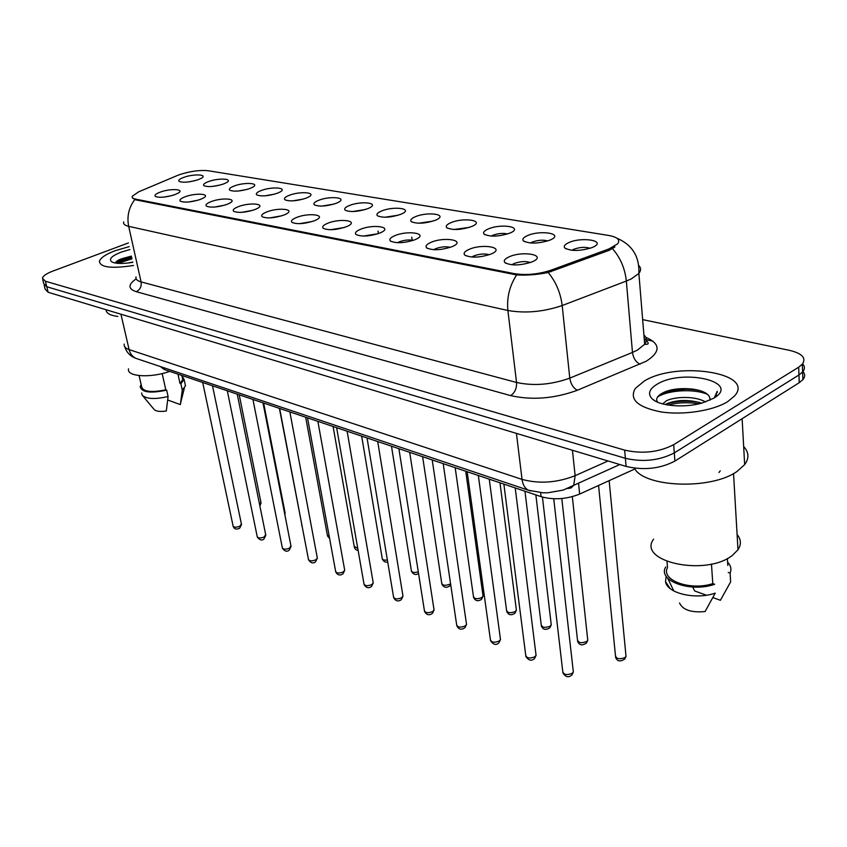 <?xml version="1.0" encoding="UTF-8"?>
<svg xmlns="http://www.w3.org/2000/svg" width="847" height="847" viewBox="0 0 847 847"><rect width="100%" height="100%" fill="white"/><g stroke="black" fill="none" stroke-linecap="round" stroke-linejoin="round"><path stroke-width="1.27" d="M200.146 199.5C191.348 202.2 184.784 202.782 180.464 201.247C179.056 199.998 180.655 198.484 185.271 196.726C195.689 192.756 211.041 193.719 203.545 197.944L200.146 199.5M197.859 200.241L188.68 201.978M226.795 204.466C217.795 207.271 211.041 207.843 206.53 206.202C205.09 204.9 206.668 203.365 211.263 201.575C221.988 197.404 238.007 198.59 229.939 203.026L226.795 204.466M224.688 205.175L214.492 207.06M254.661 209.664C245.429 212.565 238.473 213.137 233.772 211.369C232.29 210.035 233.846 208.447 238.42 206.636C249.452 202.253 266.223 203.693 257.509 208.362L254.661 209.664M252.671 210.342L241.511 212.364M283.809 215.096C274.343 218.113 267.154 218.674 262.252 216.779C260.749 215.392 262.263 213.772 266.805 211.93C278.187 207.314 295.741 209.05 286.328 213.952L283.809 215.096M281.903 215.773L269.801 217.901M314.332 220.792C304.613 223.926 297.191 224.466 292.067 222.433C290.532 220.993 292.014 219.341 296.524 217.478C308.255 212.608 326.677 214.672 316.482 219.807L314.332 220.792M312.469 221.459L299.457 223.682M346.328 226.763C336.354 230.013 328.678 230.553 323.31 228.362C321.754 226.858 323.194 225.164 327.662 223.28C339.763 218.145 359.128 220.591 348.075 225.969L346.328 226.763M344.475 227.441L330.574 229.738M379.922 233.031C369.652 236.419 361.711 236.927 356.089 234.566C354.501 233.01 355.909 231.284 360.324 229.368C372.807 223.936 393.209 226.816 381.203 232.449L379.922 233.031M378.027 233.74L363.236 236.08M415.231 239.616C404.644 243.153 396.407 243.64 390.509 241.067C388.911 239.468 390.276 237.7 394.617 235.773C407.523 230.003 429.048 233.38 415.993 239.267L415.231 239.616M413.262 240.368C408.985 239.521 404.315 240.029 399.233 241.861L397.571 242.729M452.372 246.541C441.456 250.246 432.891 250.701 426.697 247.906C425.088 246.244 426.422 244.444 430.689 242.496C444.019 236.366 466.782 240.315 452.573 246.456L452.372 246.541M450.297 247.345C445.85 246.308 440.906 246.773 435.464 248.753L433.706 249.717M491.514 253.835L491.091 254.026C479.826 257.732 471.07 258.091 464.802 255.095C463.193 253.369 464.474 251.538 468.656 249.579C482.165 243.174 506.178 247.472 491.514 253.835M489.28 254.725C484.664 253.444 479.444 253.878 473.611 256.016L471.779 257.075M532.816 261.543L531.683 262.03C520.09 265.651 511.186 265.852 504.981 262.655C503.372 260.887 504.611 259.013 508.687 257.043C522.228 250.405 547.564 254.947 532.816 261.543M530.391 262.517C525.595 260.982 520.079 261.363 513.833 263.661L511.948 264.815M174.62 194.736C166.012 197.351 159.638 197.933 155.477 196.493C154.112 195.286 155.732 193.815 160.358 192.078C170.501 188.288 185.207 189.061 178.251 193.074L174.62 194.736M223.333 184.064C214.619 186.7 208.171 187.251 203.989 185.737C202.74 184.572 204.265 183.174 208.574 181.554C218.59 177.775 233.687 178.579 226.604 182.581L223.333 184.064M249.727 188.563C240.823 191.284 234.185 191.835 229.823 190.226C228.552 189.019 230.056 187.589 234.344 185.948C244.624 181.989 260.389 182.994 252.766 187.187L249.727 188.563M238.081 191.041L247.028 189.432M277.297 193.264C268.16 196.081 261.331 196.631 256.789 194.895C255.487 193.656 256.969 192.195 261.225 190.533C271.792 186.382 288.266 187.6 280.071 192.004L277.297 193.264M274.756 194.101L264.793 195.848M306.095 198.177C296.736 201.099 289.685 201.628 284.941 199.776C283.618 198.484 285.079 197.002 289.303 195.308C300.166 190.956 317.403 192.428 308.573 197.044L306.095 198.177M303.66 198.992L292.734 200.855M336.206 203.312C326.603 206.34 319.33 206.859 314.385 204.868C313.041 203.534 314.459 202.02 318.641 200.316C329.822 195.731 347.895 197.489 338.366 202.327L336.206 203.312M333.845 204.116L321.998 206.086M367.746 208.68C357.868 211.835 350.351 212.343 345.184 210.194C343.818 208.817 345.216 207.271 349.345 205.546C360.854 200.718 379.837 202.804 369.536 207.864L367.746 208.68M365.406 209.505L352.648 211.549M400.79 214.312C390.636 217.594 382.855 218.081 377.455 215.773C376.079 214.344 377.423 212.766 381.51 211.03C393.357 205.927 413.336 208.394 402.177 213.688L400.79 214.312M398.439 215.159L384.792 217.256M435.474 220.231C425.014 223.64 416.957 224.106 411.282 221.607C409.895 220.135 411.219 218.526 415.231 216.779C427.439 211.39 448.497 214.27 436.417 219.807L435.474 220.231M433.071 221.109L418.534 223.237M471.895 226.435C461.117 230.003 452.753 230.437 446.803 227.727C445.416 226.213 446.697 224.571 450.636 222.814C463.224 217.107 485.447 220.464 472.351 226.234L471.895 226.435M469.407 227.367L453.981 229.505M510.222 232.967L510.116 233.01C498.989 236.694 490.328 237.075 484.135 234.153C482.748 232.597 483.986 230.924 487.851 229.156C500.757 223.132 524.251 226.975 510.222 232.967M507.597 233.963C503.012 232.925 498.036 233.391 492.658 235.35L491.271 236.091M550.571 239.849L549.872 240.146C538.396 243.777 529.576 244.021 523.425 240.897C522.048 239.299 523.245 237.605 527.003 235.826C539.941 229.59 564.674 233.634 550.571 239.849M547.787 240.919C543.001 239.659 537.739 240.082 532.001 242.2L530.54 243.015M593.133 247.102L591.778 247.684C579.93 251.231 570.942 251.337 564.833 248.002C563.477 246.35 564.621 244.645 568.273 242.856C581.211 236.398 607.299 240.664 593.133 247.102M590.137 248.277C585.161 246.763 579.602 247.144 573.451 249.41L571.947 250.299M198.007 179.755C189.495 182.296 183.227 182.857 179.193 181.438C177.976 180.305 179.532 178.939 183.863 177.341C193.603 173.73 208.097 174.366 201.491 178.177L198.007 179.755M177.192 175.562L179.892 174.535C190.533 171.168 199.945 169.898 208.118 170.723L608.749 235.466C617.495 237.075 620.48 239.86 617.696 243.809L608.972 248.923L551.09 270.161C538.47 274.301 526.262 275.466 514.468 273.666L135.679 199.151C132.937 198.579 131.804 197.616 132.28 196.271L138.633 191.856L177.192 175.562M652.984 341.172L644.26 339.245M634.922 468.942L579.666 494.055C566.527 499.285 553.663 500.154 541.074 496.66L164.307 369.536L160.528 366.624M194.799 180.729L188.129 181.978M220.411 184.974L212.544 186.425M172.1 195.541L164.011 197.097M115.012 250.765C105.769 254.301 100.571 257.795 99.417 261.257C100.105 267.44 111.455 268.838 133.487 265.471C111.455 268.838 100.105 267.44 99.417 261.257C100.571 257.795 105.769 254.301 115.012 250.765L129.252 246.593L115.012 250.765M644.165 381.129L635.282 388.455C629.056 399.413 637.622 407.238 660.988 411.917C683.19 415.369 712.962 410.806 727.626 401.69L734.667 395.856C755.535 372.458 676.107 360.886 644.165 381.129L635.282 388.455C629.056 399.413 637.622 407.238 660.988 411.917C683.19 415.369 712.962 410.806 727.626 401.69L734.667 395.856C755.535 372.458 676.107 360.886 644.165 381.129M120.21 260.918L131.698 257.499M44.171 285.291L45.145 289.187L48.141 292.279L626.124 466.432C643.9 470.54 660.162 468.751 674.911 461.075L799.25 382.685L798.965 374.967L802.617 371.949C804.936 369.123 804.946 366.423 802.649 363.829C804.946 366.423 804.936 369.123 802.617 371.949L798.965 374.967L674.297 452.901L798.965 374.967L798.668 367.206L802.331 364.21C806.503 358.059 802.247 353.443 789.542 350.362L642.661 319.615M626.124 466.432L625.382 458.301C643.201 462.346 659.506 460.546 674.297 452.901C659.506 460.546 643.201 462.346 625.382 458.301L46.765 286.752L625.382 458.301L624.652 450.128C642.502 454.108 658.839 452.287 673.672 444.686L798.668 367.206M43.769 283.703L46.765 286.752L43.769 283.703L42.784 279.775M614.911 246.943L609.099 250.341L548.178 272.49C537.22 274.703 526.707 275.508 516.659 274.915L135.848 199.892L132.513 198.071M128.437 242.941L53.054 271.008C46.649 273.454 43.091 275.857 42.392 278.208L45.378 281.215L624.652 450.128M131.994 258.833L117.828 263.353M692.613 389.017C681.052 389.038 670.496 390.689 660.925 393.971M799.25 382.685L802.892 379.647C805.201 376.83 805.222 374.12 802.967 371.505M127.844 263.046L132.714 262.041M129.909 249.537L120.92 252.226C111.402 256.059 108.405 259.309 111.931 261.967C115.923 263.819 122.879 263.936 132.778 262.326M131.391 256.112L121.513 258.79C117.722 260.294 115.679 261.712 115.393 263.046M139.088 375.592L141.576 386.401C142.741 391.685 150.808 392.828 165.8 389.832L162.169 373.569M142.772 395.867L153.889 409.196C155.626 411.314 159.776 411.917 166.308 411.017L168.087 396.534L166.658 390.139L165.8 389.832M141.661 392.966L142.074 395.02C146.023 399.064 154.694 399.572 168.087 396.534M141.153 384.538L140.2 386.645C141.555 392.373 150.374 393.537 166.658 390.139M177.955 374.141L179.998 383.479L182.73 379.668L182.264 377.508M128.532 368.847C126.394 376.693 150.575 378.313 169.728 371.367M106.097 309.737C106.119 313.199 110.025 315.433 117.828 316.45M168.172 400.176L180.358 404.591L180.782 402.378M179.998 383.479L180.866 383.776L182.264 390.139L185.472 385.787L184.974 383.479M182.264 390.139L180.358 404.591M180.866 383.776L184.106 379.456L181.872 375.687M116.018 263.152C119.406 261.056 124.678 259.362 131.825 258.06M116.007 261.924L120.274 259.944L131.592 257.001M634.382 468.147C643.911 487.438 711.173 490.159 737.049 471.43L744.661 464.622C749.299 458.238 748.97 452.213 743.666 446.56M653.609 539.158C636.88 561.339 704.831 576.786 731.999 555.696L737.991 549.809C741.443 544.494 741.146 539.401 737.102 534.521M662.608 403.881L666.547 400.684C675.737 396.322 695.874 396.047 705.466 401.976M666.78 403.701C677.409 399.636 689.024 399.456 701.612 403.151M710.199 400.091L709.617 397.391L710.231 399.498M656.997 384.294C648.908 389.26 647.426 394.215 652.539 399.17C660.067 406.126 684.545 408.138 702.089 403.024L713.682 398.249C741.771 381.838 682.428 368.201 656.997 384.294M709.617 397.391C706.43 387.788 676.298 385.936 663.508 392.563C657.494 395.528 655.472 398.672 657.452 401.976M715.62 396.872L717.208 391.314L714.254 397.899M667.023 561.561L667.51 567.575C660.469 580.1 690.347 591.142 712.782 583.615L711.469 564.038M679.516 602.926C682.693 609.925 691.216 612.804 705.096 611.555L715.228 593.122C695.472 600.11 666.907 593.239 665.541 581.635L666.155 576.204M667.637 578.12L673.81 590.973M665.742 566.95C657.156 580.619 690.369 592.942 714.646 584.271L712.782 583.615M727.382 558.512L727.806 565.415M692.655 587.035L694.709 590.984L706.387 595.208M712.941 597.59L720.395 600.29L730.643 581.878L730.103 573.091C731.713 569.205 730.887 565.563 727.605 562.143M728.24 572.445L730.103 573.091M717.208 391.314L717.356 392.33M657.441 397.169C666.229 390.636 692.211 388.106 707.097 394.151M668.018 405.035C678.013 402.473 688.346 402.06 698.997 403.807M720.236 470.847L718.987 472.51M663.402 392.606C674.604 388.911 686.769 388.233 699.897 390.573M665.89 404.135C676.33 401.023 687.436 400.43 699.209 402.357M608.972 248.923L609.099 250.341M551.09 270.161L551.249 271.612M514.468 273.666L514.584 274.64M135.679 199.151L135.848 199.892M163.916 367.767L164.307 369.536M540.608 492.689L541.074 496.66M578.522 483.15L579.666 494.055M645.658 337.244C660.649 343.808 660.829 351.801 646.208 361.245L577.336 390.255C554.383 398.641 532.16 400.419 510.656 395.613L136.314 291.707C127.929 288.901 127.876 284.613 136.176 278.864M612.487 248.669C620.364 257.668 624.98 268.457 626.346 281.045L632.465 352.426L637.41 350.086L644.673 344.274C647.066 340.886 646.812 337.784 643.911 334.967M638.68 265.439C641.126 267.843 641.179 270.5 638.871 273.412L631.417 278.832L626.346 281.045L562.186 305.534C543.446 311.887 525.352 313.528 507.882 310.478L128.67 226.34C126.764 216.398 128.808 207.483 134.789 199.585M516.659 274.915C509.598 285.64 506.665 297.498 507.882 310.478L516.543 382.473C533.737 386.179 551.471 384.729 569.777 378.122L632.465 352.426C633.355 358.217 635.875 362.145 640.025 364.221M548.178 272.49C555.907 281.797 560.576 292.808 562.186 305.534L569.777 378.122C570.762 384.009 573.281 388.053 577.336 390.255M136.039 276.853C135.456 279.108 137.129 280.791 141.078 281.892L128.67 226.34C124.71 225.408 123.059 223.926 123.704 221.882M45.378 281.215L48.141 292.279M673.672 444.686L674.911 461.075M136.314 291.707C140.094 289.727 141.682 286.466 141.078 281.892L516.543 382.473C516.808 388.392 514.849 392.764 510.656 395.613M124.244 344.094C123.789 346.497 125.409 348.329 129.115 349.599L120.93 314.205M137.733 358.969L135.859 358.334C132.418 356.703 130.173 353.792 129.115 349.599L522.038 479.391C539.232 484.039 556.924 482.801 575.134 475.686L572.434 450.255M619.856 464.537L573.726 485.31L575.134 475.686L608.04 460.98M530.635 490.942L528.454 490.244C524.939 488.433 522.8 484.812 522.038 479.391L516.426 433.378M124.774 346.836C126.616 352.458 130.311 356.291 135.859 358.334L528.454 490.244L543.234 492.827L547.829 492.785L563.16 490.095L573.726 485.31L571.037 487.978L567.384 488.55M259.574 504.494L260.929 502.335M202.698 382.495L233.031 525.701C233.751 527.49 236.027 527.67 239.849 526.241L241.374 523.88M284.677 513.801L284.984 512.361M279.383 408.36L301.977 525.468M305.682 417.243L327.355 535.209L329.324 536.924M333.093 426.486L354.205 546.421L357.752 548.358M227.303 390.795L257.17 536.373C257.901 538.279 260.23 538.48 264.169 537.009L265.662 534.584M252.935 399.435L282.263 547.469C283.004 549.491 285.397 549.735 289.452 548.2L290.913 545.712M279.648 408.455L308.382 559.009C309.113 561.159 311.58 561.434 315.762 559.846L317.35 558.131L317.191 557.284M131.846 258.166L116.484 263.216M680.639 388.699L667.235 391.102M361.658 436.12L382.166 558.099C382.219 559.803 383.966 560.439 387.386 560.005M391.483 446.189L411.293 570.253C411.684 572.477 414.014 573.006 418.291 571.841M422.621 456.692L441.679 582.927C442.409 585.552 445.109 585.986 449.789 584.229L450.551 583.636M307.525 417.857L335.571 571.016C336.312 573.303 338.842 573.62 343.162 571.979L344.718 570.275L344.549 569.343M336.63 427.682L363.914 583.53C364.644 585.965 367.259 586.325 371.727 584.621L373.241 582.937L373.061 581.91M367.047 437.941L393.474 596.574C394.204 599.168 396.894 599.581 401.52 597.813L402.992 596.161L402.812 595.018M455.178 467.682L473.388 596.14C474.108 598.945 476.893 599.432 481.752 597.601L483.055 596.14L482.875 594.869M489.259 479.18L506.506 609.946C507.226 612.932 510.106 613.482 515.145 611.587L516.395 610.168L516.215 608.781M524.96 491.218L541.159 624.366C541.858 627.563 544.833 628.178 550.063 626.208L551.259 624.853L551.079 623.318M561.805 498.534L577.421 639.453C578.109 642.873 581.18 643.561 586.632 641.518L587.765 640.226L587.585 638.543M598.564 485.469L615.43 655.26C616.097 658.913 619.273 659.675 624.959 657.568L626.018 656.351L625.838 654.509M398.884 448.677L424.336 610.179C425.067 612.953 427.83 613.419 432.637 611.576L434.066 609.967L433.865 608.707M432.214 459.932L456.597 624.387C457.306 627.362 460.165 627.881 465.151 625.975L466.528 624.408L466.326 623.011M467.173 471.726L490.339 639.252C491.038 642.428 493.992 643.021 499.179 641.031L500.492 639.517L500.291 637.982M503.87 484.103L525.669 654.805C526.358 658.204 529.407 658.871 534.806 656.806L536.066 655.356L535.855 653.662M542.429 497.083L562.715 671.089C563.382 674.731 566.527 675.483 572.17 673.344L573.345 671.967L573.133 670.104M391.102 241.469L390.509 241.067M427.417 248.393L426.697 247.906M465.67 255.678L464.802 255.095M506.019 263.375L504.981 262.655M411.907 222.03L411.282 221.607M447.544 228.235L446.803 227.727M485.013 234.757L484.135 234.153M524.452 241.628L523.425 240.897M566.04 248.859L564.833 248.002M412.097 239.532L411.758 237.149M378.408 233.603L378.027 231.104M644.218 338.673C649.331 342.855 649.48 344.718 644.673 344.274L638.871 273.412C639.549 256.493 632.211 244.751 616.87 238.187M802.331 364.21L802.892 379.647M259.881 506.019L261.056 502.938L239.214 394.808M212.491 385.798L241.511 524.526L239.669 528.21C236.44 529.798 234.27 529.153 233.137 526.273M284.857 514.711L285.111 513.028L263.639 403.056M301.638 525.076L302.114 526.188M327.461 535.929L329.61 538.491M354.311 547.215C355.168 549.385 356.428 550.381 358.08 550.211M237.234 394.141L265.81 535.283L263.978 538.967C262.009 540.852 259.785 540.195 257.276 537.009M262.994 402.833L291.061 546.484L289.261 550.137C286.995 552.064 284.708 551.408 282.379 548.168M289.854 411.896L317.35 558.131L315.571 561.762C313.242 563.795 310.881 563.139 308.499 559.772M182.73 379.668L181.819 375.443M180.644 402.939L184.35 388.095M185.472 385.787L184.106 379.456M121.513 258.79L120.274 259.944M744.661 464.622L742.131 418.693M737.991 549.809L733.534 473.547M655.419 401.107L652.539 399.17M669.988 588.4L665.541 581.635M382.272 558.956C383.649 561.646 385.459 562.63 387.693 561.9M411.409 571.196C413.262 574.541 415.644 575.325 418.556 573.525M441.785 583.964C443.669 587.553 446.263 588.231 449.566 586.008L450.689 584.557M317.869 421.351L344.718 570.275L342.971 573.864C339.954 575.844 337.53 575.177 335.687 571.863M347.122 431.218L373.241 582.937L371.537 586.473C368.689 588.633 366.19 587.956 364.03 584.451M377.698 441.541L402.992 596.161L401.33 599.623C398.249 601.868 395.665 601.19 393.59 597.59M473.484 597.273C475.231 600.989 477.92 601.677 481.53 599.337L483.055 596.14L465.734 471.239M506.612 611.185C508.264 615.038 511.037 615.727 514.934 613.249L516.395 610.168L499.984 482.79M541.244 625.721C542.789 629.723 545.659 630.412 549.872 627.807L551.259 624.853L535.865 494.902M577.495 640.946C579.094 645.298 582.09 645.986 586.463 643.032L587.765 640.226L572.318 496.66M615.483 656.891C616.955 661.412 620.057 662.11 624.8 658.987L626.018 656.351L609.152 480.651M409.694 452.33L434.066 609.967L432.446 613.344C429.101 615.727 426.433 615.038 424.453 611.301M443.203 463.637L466.528 624.408L464.971 627.68C461.371 630.189 458.619 629.512 456.713 625.626M478.343 475.495L500.492 639.517L498.999 642.672C496.31 645.562 493.452 644.874 490.445 640.607M515.22 487.936L536.066 655.356L534.648 658.373C531.567 661.359 528.613 660.66 525.775 656.287M553.737 498.767L573.345 671.967L572.021 674.826C568.602 677.939 565.531 677.24 562.8 672.73"/></g></svg>
